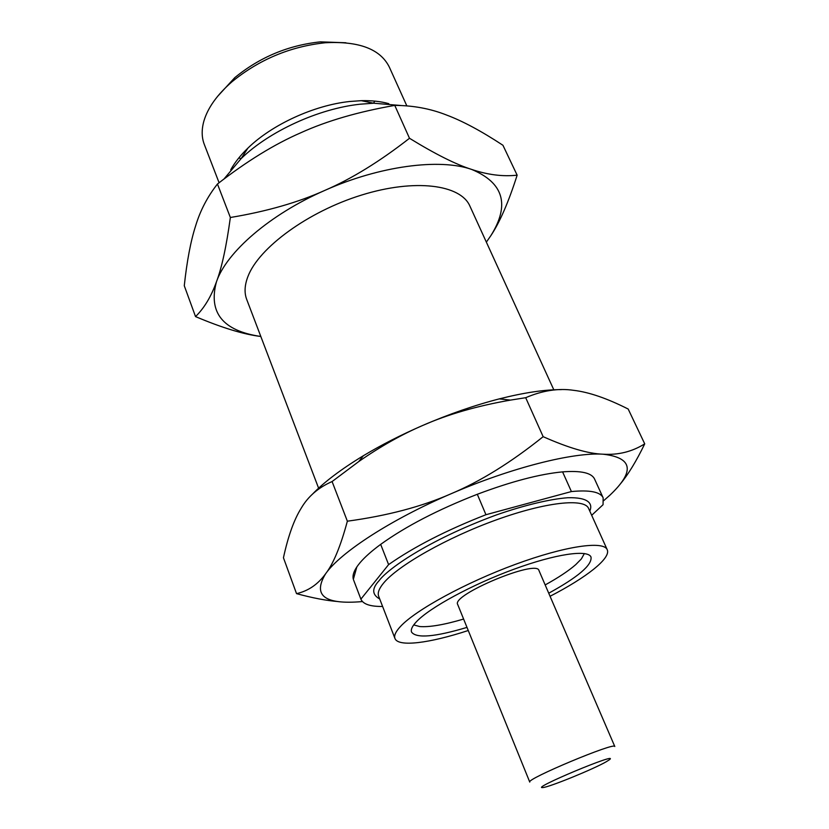 <?xml version="1.0" encoding="UTF-8"?>
<svg xmlns="http://www.w3.org/2000/svg" width="829" height="829" viewBox="0 0 829 829"><rect width="100%" height="100%" fill="white"/><g stroke="black" fill="none" stroke-linecap="round" stroke-linejoin="round"><path stroke-width="1.24" d="M457.701 604.496C450.935 595.035 536.974 559.047 538.954 570.507L614.797 746.504C615.781 741.53 525.534 779.281 529.762 782.079L457.701 604.496M606.258 761.747L609.46 759.716C620.6 751.053 528.933 789.405 542.922 787.55C549.223 787.198 593.502 769.136 606.258 761.747M545.171 584.932C558.352 577.658 568.539 570.891 575.751 564.622L581.347 558.933L584.372 553.534M413.723 624.911L419.702 626.548C429.463 627.304 444.095 624.807 463.608 619.056M548.736 593.201C578.155 577.046 592.248 564.984 591.015 557.047C587.989 549.295 555.575 553.917 513.783 569.295C472.033 584.6 429.764 607.584 416.531 621.626C412.262 626.123 410.604 629.615 411.567 632.112C416.355 638.558 434.842 636.993 466.996 627.398M550.062 596.279C586.3 577.616 611.232 558.155 607.211 549.689C603.667 540.549 565.274 545.959 515.4 564.352C465.597 582.652 415.536 610.061 400.448 626.496C395.682 631.625 393.858 635.615 394.956 638.475C398.169 647.283 429.526 643.2 468.261 630.506M591.678 515.296L603.056 504.706L603.139 497.814C600.383 491.908 589.802 489.815 571.409 491.556L485.949 514.716C446.427 530.197 413.982 546.829 388.604 564.611L380.677 544.373C371.713 550.974 364.884 557.026 360.19 562.528C354.387 569.44 352.107 575.036 353.351 579.305L356.843 566.901M318.605 488.177L246.71 299.445C244.182 292.824 244.596 285.166 247.944 276.482C258.752 247.809 307.973 211.582 361.527 195.074C415.111 178.39 460.727 184.629 469.898 206.089L553.803 389.796M260.814 336.47L260.71 336.46C222.866 330.885 208.12 312.657 216.462 281.787C221.799 267.705 226.431 246.275 230.358 217.499L217.457 184.007C246.804 161.22 274.606 144.132 300.854 132.744C326.906 120.91 358.201 111.801 394.759 105.397C413.205 105.47 430.438 108.672 446.448 114.993C462.478 120.961 481.317 131.055 502.944 145.272L517.141 175.178C508.623 201.934 499.887 222.058 490.923 235.56L486.364 242.12M223.996 178.991L241.073 158.671C269.021 131.386 318.595 108.62 360.097 104.205L373.63 103.221L400.873 105.501M230.731 169.79C234.731 162.536 240.462 155.303 247.923 148.101C271.943 124.609 314.077 105.252 349.662 101.501L361.289 100.672C371.661 100.423 380.832 101.418 388.801 103.666M219.084 182.743L204.307 144.443C201.592 137.396 201.478 129.521 203.965 120.806C207.913 107.656 217.229 94.651 231.923 81.812C259.176 59.512 290.316 46.497 325.32 42.745C359.03 40.984 380.366 49.087 389.309 67.056L406.821 105.853M232.752 167.385L232.213 167.23M217.488 96.485L234.762 77.667C259.736 57.211 288.274 45.274 320.377 41.854L345.911 42.766M374.812 101.107L373.516 103.2M241.135 158.577L238.742 158.028M379.723 598.994C371.952 594.652 371.744 588.559 379.081 580.714C386.552 570.124 425.951 540.933 496.302 514.964C524.664 505.089 550.394 499.017 567.699 497.742C588.714 497.141 592.994 503.742 589.802 511.12M388.604 564.611L360.884 599.149C363.092 604.186 370.325 606.621 382.594 606.455M360.884 599.149L353.558 579.917L360.688 598.569M380.677 544.373C405.775 526.322 437.981 509.628 477.307 494.281L485.949 514.716M603.139 497.814L594.59 479.089C591.688 472.862 581.015 470.457 562.58 471.877L571.409 491.556M362.418 601.564L361.713 601.626C324.408 604.766 312.398 595.44 325.683 573.668C340.491 552.456 390.832 519.565 451.09 493.752C511.151 467.68 573.326 452.106 603.222 454.209C632.796 457.712 635.066 471.328 610.02 495.079L603.771 500.602M562.58 471.877C539.7 474.043 511.275 481.504 477.307 494.281M338.035 601.553C326.367 600.621 312.533 597.978 296.533 593.637C308.305 590.984 318.025 584.331 325.683 573.668C333.424 563.647 340.646 546.156 347.361 521.192C387.361 515.752 421.93 506.612 451.09 493.752C480.426 481.411 511.12 462.375 543.15 436.676C568.507 447.94 588.538 453.784 603.222 454.209C618.341 455.142 632.175 451.691 644.724 443.857C636.382 461.079 628.237 474.468 620.279 484.032M543.15 436.676L525.69 397.702C542.487 390.511 558.487 388.055 573.699 390.335C588.901 392.117 607.056 398.355 628.185 409.039L644.724 443.857M347.361 521.192L332.087 481.545L358.729 461.577C380.304 446.562 401.619 434.531 422.676 425.474C447.888 414.355 477.172 405.899 510.529 400.096L525.69 397.702M296.533 593.637L283.445 557.762C288.14 536.125 294.057 519.617 301.196 508.229C308.025 496.478 318.326 487.587 332.087 481.545M312.118 494.519C323.911 482.229 340.999 469.297 363.371 455.732C381.371 444.924 401.143 434.842 422.676 425.474C448.945 414.148 474.478 405.277 499.276 398.884C523.918 392.656 544.663 389.568 561.492 389.609M260.71 336.46C243.685 334.398 221.954 327.787 195.53 316.595C204.245 308.087 211.219 296.481 216.462 281.787C226.452 252.275 269.726 214.462 324.844 190.39C379.703 165.862 439.671 158.152 471.597 169.406C503.669 182.743 510.115 204.794 490.923 235.56M230.358 217.499C266.679 211.447 298.181 202.411 324.844 190.39C351.672 178.795 379.879 161.417 409.495 138.277C435.246 154.09 455.94 164.463 471.597 169.406C487.639 174.826 502.82 176.743 517.141 175.178M394.759 105.397L409.495 138.277M195.53 316.595L184.276 285.736C186.939 261.031 190.711 241.115 195.582 225.985C200.214 210.618 207.509 196.628 217.457 184.007M394.956 638.475L378.656 596.227C377.392 592.963 379.04 588.58 383.578 583.098C397.993 565.513 447.1 537.575 496.457 519.824C545.865 501.97 584.445 498.001 588.58 508.415L607.211 549.689M247.923 148.101L241.073 158.671M361.289 100.672L373.63 103.221M234.762 77.667L231.923 81.812M320.377 41.854L325.32 42.745M499.276 398.884L510.529 400.096M363.371 455.732L358.729 461.577"/></g></svg>
